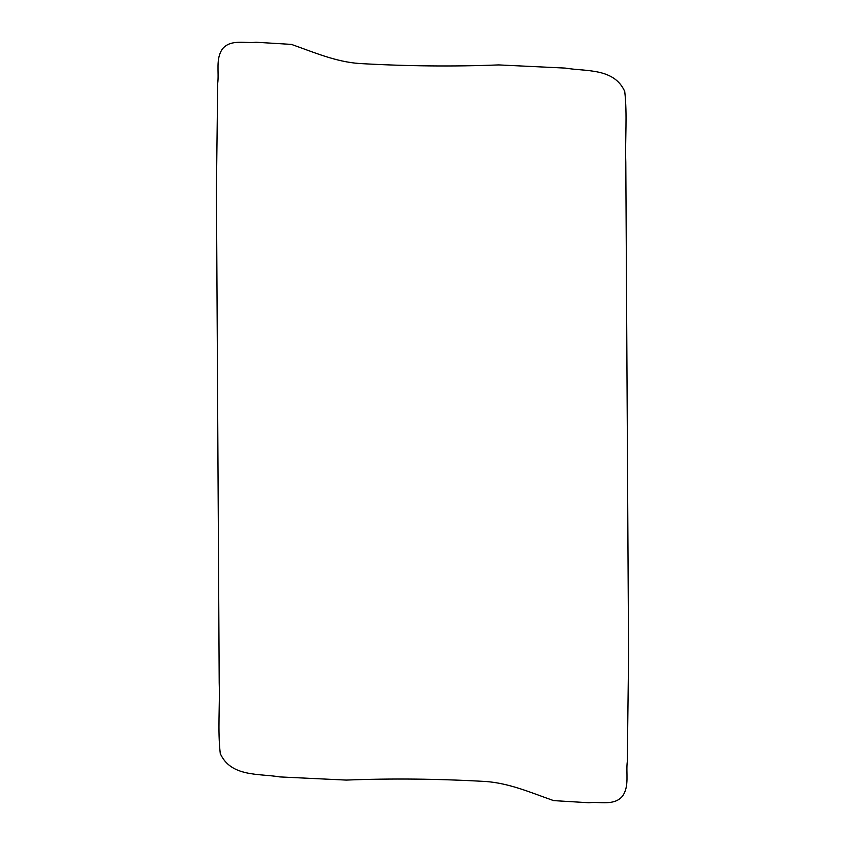 <?xml version="1.0" encoding="UTF-8"?>
<svg xmlns="http://www.w3.org/2000/svg" width="845" height="845" viewBox="0 0 845 845"><rect width="100%" height="100%" fill="white"/><g stroke="black" fill="none" stroke-linecap="round" stroke-linejoin="round"><path stroke-width="1.27" d="M622.522 796.127C614.241 806.088 600.151 801.43 588.965 802.75L553.602 800.606C531.399 792.842 509.44 783.167 485.6 781.488C437.699 778.773 391.256 778.308 346.27 780.083L279.811 776.914C259.415 773.365 230.991 777.326 220.27 753.571C217.598 730.291 219.964 706.314 219.204 682.771L216.426 189.333L217.693 83.412C219.193 71.994 215.443 58.844 222.478 48.873C230.759 38.912 244.849 43.56 256.035 42.25L291.398 44.394C313.601 52.158 335.56 61.833 359.4 63.512C407.301 66.227 453.744 66.692 498.73 64.917L565.189 68.086C585.585 71.624 614.009 67.674 624.73 91.429C627.391 114.709 625.036 138.686 625.796 162.229L628.574 655.667L627.307 761.588C625.807 773.006 629.557 786.156 622.522 796.127"/></g></svg>
